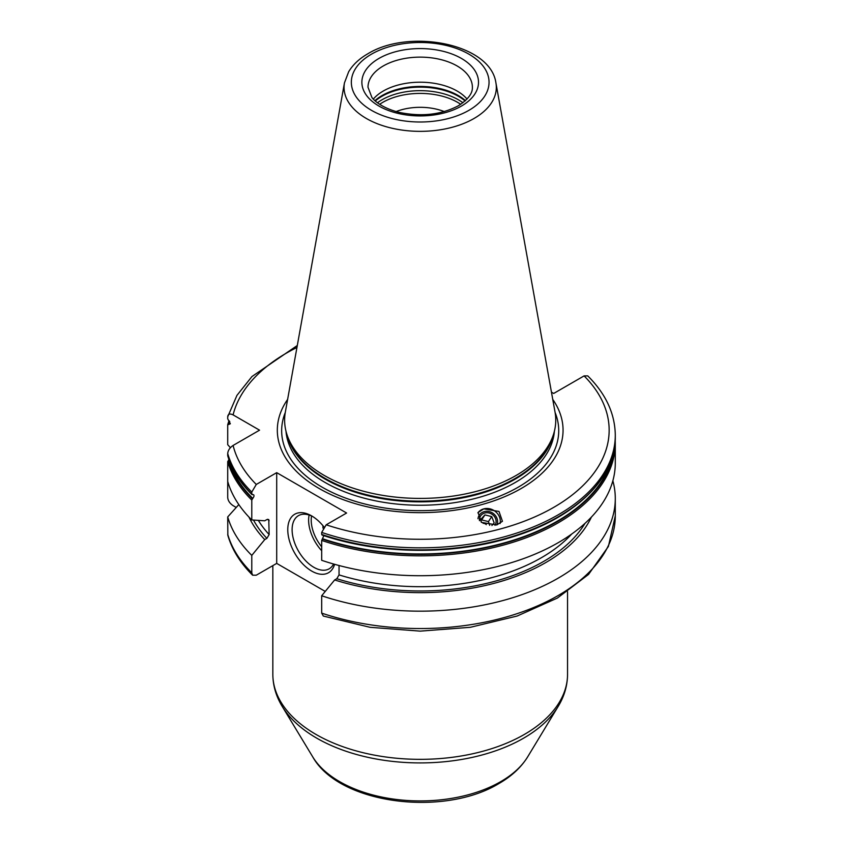 <?xml version="1.0" encoding="UTF-8"?>
<svg xmlns="http://www.w3.org/2000/svg" width="843" height="843" viewBox="0 0 843 843"><rect width="100%" height="100%" fill="white"/><g stroke="black" fill="none" stroke-linecap="round" stroke-linejoin="round"><path stroke-width="1.26" d="M444.272 111.571A42.982 24.816 0 0 0 396.115 111.571M373.344 99.052A52.192 30.127 180 0 1 383.291 91.023A52.192 30.127 0 0 1 467.043 99.052M287.084 434.977L288.169 438.212A134.458 77.63 180 0 0 380.794 497.728A134.458 77.63 180 0 0 515.273 478.402A134.458 77.63 0 0 0 552.218 438.212L553.303 434.977A135.565 78.273 0 0 1 516.053 475.494A135.565 78.273 180 0 1 380.467 494.978A135.565 78.273 180 0 1 287.084 434.977A135.565 78.273 180 0 1 285.345 412.079L344.46 82.867A76.133 43.952 0 0 0 387.464 127.082A76.133 43.952 0 0 0 474.029 118.484A76.133 43.952 0 0 0 495.916 82.867C490.51 43.478 409.118 28.283 367.833 53.783C359.318 58.662 352.932 64.648 348.665 71.739L344.46 82.867M553.303 434.977A135.565 78.273 0 0 0 555.031 412.079L495.916 82.867M287.621 399.424A142.867 82.488 180 0 0 341.457 499.003A142.867 82.488 180 0 0 521.216 488.497A142.867 82.488 0 0 0 552.766 399.424M551.459 392.153L553.693 393.449L584.104 375.894L587.761 375.883C605.832 393.871 615 413.628 615.285 435.188A195.102 112.635 180 0 1 517.265 532.892A195.102 112.635 180 0 1 321.689 532.418L321.689 534.43A195.102 112.635 0 0 0 517.265 534.915A195.102 112.635 0 0 0 615.285 437.201L615.285 435.188M229.749 421.553A193.742 111.856 0 0 0 228.885 424.408L230.339 423.755L227.715 418.823L227.715 416.8C227.968 413.966 229.77 413.323 233.1 414.893L259.549 430.172L233.1 445.452C229.77 447.717 227.968 450.425 227.715 453.566A195.102 112.635 0 0 0 251.783 492.059L251.783 494.072L252.774 494.588C254.417 494.915 254.417 496.19 252.774 498.413L251.783 500.068A195.102 112.635 180 0 1 227.715 461.574L227.715 497.518C227.968 500.658 229.77 503.366 233.1 505.642L236.23 507.444M252.615 575.2L251.783 572.766L251.783 555.411A195.102 112.635 180 0 1 227.715 516.917L227.842 535.326C232.025 549.689 240.287 562.976 252.615 575.2L256.283 575.189L276.704 563.398L325.24 591.428M321.689 613.124L323.333 616.054L370.098 627.308L420.214 631.133L470.341 627.297L517.096 616.043L557.381 598.066L588.53 574.441L608.404 546.464L615.285 515.895A195.102 112.635 0 0 1 517.265 613.609A195.102 112.635 0 0 1 321.689 613.124L321.689 595.759L334.65 579.952L336.789 578.72L339.044 574.905A171.456 98.989 0 0 0 571.702 534.04M227.715 453.566L227.715 455.589A195.102 112.635 180 0 0 251.783 494.072L252.415 494.672M251.783 492.059L256.283 484.451L276.704 472.66L276.704 563.398M251.783 555.411L264.744 539.594L266.883 538.361L269.149 534.546A171.456 98.989 180 0 1 258.348 520.384M251.783 500.068L251.783 519.952L264.744 520.795L266.883 519.562L268.769 519.583L269.149 534.546M252.774 494.588L253.701 494.809M227.715 461.574L228.99 459.73M615.221 440.194L615.285 443.197A195.102 112.635 180 0 1 517.265 540.9A195.102 112.635 180 0 1 321.689 540.426L323.87 535.632M228.885 424.408L227.715 424.809L227.715 444.693L230.392 447.686M229.422 421.131A194.238 112.14 0 0 0 228.453 424.282L227.715 424.809M321.689 540.426L321.689 560.31A195.102 112.635 180 0 0 517.265 560.785A195.102 112.635 180 0 0 615.285 463.081L615.285 443.197M251.783 519.952A195.102 112.635 180 0 1 227.715 481.458M227.715 416.8L236.946 395.378L251.962 376.536L297.305 345.493M322.311 535.02L321.689 534.43L322.311 535.02A194.238 112.14 180 0 0 586.654 495.947M228.453 456.116L227.715 455.589L228.453 456.116M339.044 565.516L339.044 574.905M321.689 532.418L326.178 524.81L346.599 513.018L276.704 472.66M334.65 579.952A177.43 102.435 0 0 0 591.407 517.075M264.744 539.594A177.43 102.435 180 0 1 248.97 517.075M227.715 516.917L238.822 504.588M612.861 480.805A195.102 112.635 180 0 1 615.285 498.54A195.102 112.635 180 0 1 517.265 596.243A195.102 112.635 180 0 1 321.689 595.759M477.876 512.85A12.582 11.296 33.3 0 1 483.756 508.877L499.014 511.448L502.439 521.29L496.748 524.957L481.501 522.386L478.065 512.544L483.756 508.877A12.582 11.296 -146.7 0 1 495.969 511.996A12.582 11.296 -146.7 0 1 500.11 523.524M334.608 564.304A33.773 19.494 60 0 1 311.647 571.048A33.773 19.494 60 0 1 287.769 529.689A33.773 19.494 60 0 1 311.647 515.895L311.647 515.895A33.773 19.494 60 0 1 323.881 526.843M333.586 564.009A30.696 17.724 -120 0 1 329.17 568.804A30.696 17.724 -120 0 1 313.817 567.286A30.696 17.724 60 0 1 293.764 540.237A30.696 17.724 60 0 1 298.475 515.631A30.696 17.724 60 0 1 312.764 516.569M322.995 528.118A12.276 7.092 60 0 1 323.006 525.769M496.949 524.904A10.127 9.094 -146.7 0 0 494.693 514.736A10.127 9.094 -146.7 0 0 484.251 511.627A10.127 9.094 33.3 0 0 477.992 518.73M479.456 520.679A8.599 7.713 -146.7 0 1 484.788 512.997A8.599 7.713 -146.7 0 1 494.082 516.127A8.599 7.713 -146.7 0 1 495.02 525.315M491.89 525.516L494.188 522.945L491.732 516.59L484.936 514.904L480.605 519.583L481.29 522.239M480.879 520.784L481.648 519.92L488.434 521.596L489.678 525.358M483.102 523.334A3.899 3.498 -146.7 0 1 486.306 524.631M484.936 514.904L481.648 519.92M491.732 516.59L488.434 521.596M379.666 104.311A52.951 30.569 180 0 1 382.754 102.361A52.951 30.569 0 0 1 460.721 104.3M462.912 102.751A54.036 31.191 0 0 0 381.984 99.801A54.036 31.191 180 0 0 377.474 102.751M375.304 100.97A54.036 31.191 180 0 1 381.984 96.281A54.036 31.191 0 0 1 465.083 100.97M465.441 100.644A53.91 31.128 0 0 0 382.079 95.554A53.91 31.128 180 0 0 374.945 100.644M472.386 87.261A52.192 30.127 0 0 0 440.162 59.421A52.192 30.127 0 0 0 383.291 65.954A52.192 30.127 0 0 0 368.001 87.261L371.858 97.335C373.913 100.591 382.574 108.315 399.487 112.446C421.742 116.956 441.363 114.732 458.371 105.754C472.912 96.376 472.375 89.379 472.386 87.261M461.437 106.06A58.325 33.678 0 0 0 461.437 58.441A58.325 33.678 0 0 0 378.95 58.441A58.325 33.678 0 0 0 378.95 106.06A58.325 33.678 0 0 0 461.437 106.06M468.877 110.359A68.841 39.747 0 0 0 468.877 54.142A68.841 39.747 0 0 0 371.51 54.142A68.841 39.747 0 0 0 371.51 110.359A68.841 39.747 0 0 0 468.877 110.359M553.092 435.62A134.343 77.556 0 0 1 515.178 479.13A134.343 77.556 180 0 1 378.012 497.918A134.343 77.556 180 0 1 287.294 435.62M285.998 431.237A134.343 77.556 180 0 0 371.637 500.004A134.343 77.556 180 0 0 515.178 482.533A134.343 77.556 0 0 0 554.388 431.237M555.115 412.522A138.537 79.98 0 0 1 518.15 487.222A138.537 79.98 180 0 1 352.911 500.584A138.537 79.98 180 0 1 285.271 412.522M527.655 756.877C521.122 767.415 511.553 776.298 498.951 783.526C443.882 817.078 339.265 804.443 312.732 756.877A113.826 65.712 0 0 0 500.679 781.672A113.826 65.712 0 0 0 527.655 756.877L558.224 706.339C564.367 696.202 567.476 685.517 567.55 674.263A147.356 85.08 0 0 1 524.388 734.422A147.356 85.08 0 0 1 363.797 752.873A147.356 85.08 0 0 1 272.837 674.263L272.837 565.632M312.732 756.877L282.163 706.339A146.208 84.416 0 0 0 523.577 738.194A146.208 84.416 0 0 0 558.224 706.339M227.715 534.283A195.102 112.635 0 0 0 251.783 572.766M252.774 498.413A193.742 111.856 180 0 1 228.885 459.814M322.679 538.772A193.742 111.856 0 0 0 611.955 458.055M252.415 498.75A194.238 112.14 180 0 1 228.453 460.194M322.311 539.099A194.238 112.14 0 0 0 613.83 451.016M269.149 520.763A171.456 98.989 180 0 1 267.768 519.246M266.883 538.361A174.533 100.76 180 0 1 253.501 520.068M585.01 523.355A174.533 100.76 180 0 1 336.789 578.72M326.178 524.81A188.958 109.095 0 0 0 553.809 507.317A188.958 109.095 0 0 0 584.104 375.894M233.1 445.452A188.958 109.095 0 0 0 256.283 484.451M296.947 347.474A188.958 109.095 0 0 0 233.1 414.893M309.128 515.031A30.696 17.724 -120 0 0 321.689 550.711M311.573 515.99A28.862 16.66 -120 0 0 321.689 546.791M567.55 591.681L567.55 674.263M227.736 424.598L228.99 420.668M322.015 535.02C379.508 554.789 454.672 555.442 513.187 536.706C575.042 517.728 615.927 478.171 615.285 437.201M227.736 455.8C231.741 469.604 239.812 482.533 251.952 494.556M615.285 498.54L615.285 515.895M282.163 706.339C276.019 696.202 272.911 685.517 272.837 674.263"/></g></svg>
